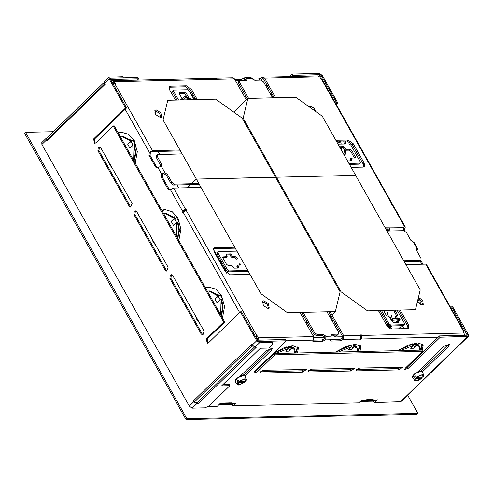 <?xml version="1.0" encoding="UTF-8"?>
<svg xmlns="http://www.w3.org/2000/svg" width="493" height="493" viewBox="0 0 493 493"><rect width="100%" height="100%" fill="white"/><g stroke="black" fill="none" stroke-linecap="round" stroke-linejoin="round"><path stroke-width="0.74" d="M130.694 139.328L131.594 140.93M134.232 145.614L135.193 147.308M174.312 216.741L175.218 218.344M177.856 223.027L178.811 224.722M217.931 294.155L218.837 295.757M221.474 300.434L222.429 302.135M398.88 328.813L398.96 328.48M400.408 327.075L401.351 328.757M403.958 328.695L402.288 325.731M342.758 336.774L331.579 337.039M325.066 337.187L313.893 337.452M186.021 419.605L25.266 134.521L24.65 133.221L25.519 132.327L186.909 418.754L186.021 419.605L415.895 414.293L416.961 414.194L417.891 413.344L186.909 418.754M25.519 132.327L53.324 131.68M407.674 395.213L417.891 413.344M307.281 322.453L305.642 322.49M401.777 325.744L398.609 328.819M314.392 334.679L313.172 335.862M307.453 325.713L309.099 325.676M312.845 108.953L312.537 109.249M333.41 323.137L335.055 323.1M335.16 326.237L336.799 326.2M336.842 329.219L338.481 329.182M342.333 336.016L337.563 336.127L336.158 335.123M333.213 335.191L335.659 336.941M332.122 320.844L333.761 320.801M331.019 318.891L332.658 318.854M276.462 177.246L355.638 175.391L420.196 289.958L415.494 309.678L367.531 310.806L341.02 291.813L276.462 177.246M403.428 321.393L404.5 320.351M355.613 175.348L276.437 177.203L243.141 118.11L247.843 98.39L295.806 97.269L322.317 116.256L355.613 175.348M233.744 112.077L247.843 98.39M226.737 273.159L213.377 249.44M178.725 187.95L177.055 184.986M159.824 154.408L158.154 151.443M187.463 187.747L190.631 184.672M191.604 183.729L196.35 179.125L275.525 177.27L340.084 291.838L335.382 311.558L287.413 312.679L260.902 293.692L196.35 179.125M329.891 316.888L330.963 315.84M331.937 314.904L335.382 311.558M226.928 273.319L213.377 249.273M275.501 177.221L196.325 179.076L163.029 119.984L167.725 100.27L215.694 99.142L242.205 118.129L275.501 177.221M187.389 187.747L190.557 184.672M191.53 183.729L196.325 179.076M178.823 187.95L177.153 184.986M159.923 154.401L158.253 151.437M154.771 112.848L156.589 111.079M181.794 99.937L182.299 99.352M192.948 97.515L194.162 96.727M118.092 132.759L121.432 132.192L128.605 134.318L134.269 140.554L137.331 151.702L135.211 163.134M121.95 132.192L118.258 133.048M107.554 159.843L109.545 164.551L112.392 168.433M161.71 210.166L165.05 209.605L172.223 211.731L177.887 217.968L180.956 229.116L178.83 240.547M165.568 209.605L161.877 210.462M151.172 237.256L153.163 241.964L156.01 245.841M205.334 287.579L208.668 287.018L215.842 289.144L221.505 295.375L224.574 306.523L222.448 317.96M209.186 287.018L205.495 287.875M194.79 314.67L196.781 319.378L199.628 323.254M397.814 350.652L408.309 345.094L417.836 342.869L423.216 344.872L422.125 350.535M335.388 352.119L345.883 346.554L355.41 344.336L360.784 346.339L359.982 351.54M273.449 353.253L283.721 347.916L292.978 345.796L298.357 347.799L297.556 353M345.254 140.98L345.883 143.968M346.074 150.242L344.829 156.207M389.661 227.982L389.187 230.995M154.623 110.876L155.178 110.789L159.504 113.217L161.063 117.507M156.145 109.853L160.872 112.768L161.667 117.161L160.508 117.593L155.788 114.672L154.993 110.284L156.145 109.853M262.221 301.827L262.775 301.741L267.095 304.169L268.66 308.458M263.743 300.798L268.469 303.719L269.264 308.107L268.106 308.544L263.379 305.623L262.584 301.235L263.743 300.798M418.181 298.425L421.675 301.322L422.643 304.853M418.452 297.267L422.748 300.527L423.247 304.501L422.088 304.933L417.331 301.969M309.709 107.227L314.059 110.34M308.963 106.691L310.134 106.242L313.831 108.022L316.081 111.788M326.126 336.405L325.152 337.348L322.508 335.443L323.476 334.5L326.126 336.405L325.762 339.745L322.749 341.193L322.021 339.905L313.203 340.108M322.021 339.905L325.029 338.445L325.762 339.745M330.119 311.681L343.744 335.856L343.448 339.326L340.435 340.78L339.708 339.492L330.895 339.695M339.708 339.492L342.715 338.032L343.448 339.326M420.8 350.116L422.766 344.274M358.374 351.577L360.34 345.741M295.948 353.043L297.914 347.201M259.688 80.168L259.035 79.016L262.054 77.574L262.787 78.874L260.6 80.149M241.995 80.581L241.348 79.435L244.368 77.986L245.095 79.287L242.913 80.562M235.592 80.877L239.697 80.778M265.388 85.11L266.824 84.71M186.107 95.71L184.752 96.209L186.064 96.69M190.218 92.678L191.444 91.895M113.914 83.859L113.254 82.688L112.25 82.46M215.355 78.387L215.872 78.276L217.777 79.841L216.735 79.866L214.831 78.301L112.607 80.698L111.523 81.172M216.445 79.355L114.222 81.746L112.607 80.698M183.304 211.731L182.928 211.066L181.886 211.09L185.91 209.155L186.637 210.449L186.218 210.456L256.921 335.93L257.438 335.918L256.471 336.861L255.639 336.929M186.218 210.456L182.613 212.378L181.886 211.09M256.921 335.93L255.325 336.38M361.794 335.431L361.406 339.005L359.976 339.406L360.365 339.03L360.463 334.944L361.505 334.92L361.794 335.431L464.018 333.04L464.32 335.32M384.817 227.181L405.308 226.965L393.42 205.871L392.329 205.63L391.602 204.336L392.693 204.583L392.317 205.606M392.021 204.33L321.319 78.855L321.997 79.108L392.693 204.583M247.381 98.84L238.76 83.539L238.649 81.783L239.616 80.84L239.727 82.596L238.76 83.539M246.278 80.482L245.933 79.459L246.907 78.51L247.018 80.267L246.438 80.482L239.616 80.84M274.188 97.774L263.7 79.163L262.787 78.874M403.145 230.669L403.662 227.655L385.329 228.086M419.549 261.272L421.096 260.113L419.549 261.272L404.235 261.629M342.715 338.032L342.771 336.799L328.64 311.712M337.07 335.098L338.623 333.946L337.07 335.098L330.988 335.24M322.508 335.443L316.266 335.585L313.61 333.687L301.587 312.346M256.471 336.861L257.562 338.796L257.432 340.115M185.251 210.653L184.524 210.11L182.928 211.066M199.357 184.468L173.474 185.072L170.818 183.174L166.461 175.434L163.799 173.542L164.884 172.593L167.429 174.491L166.461 175.434M160.983 166.159L156.281 157.372L156.17 155.615L157.144 154.673L157.249 156.429L156.281 157.372M180.456 150.92L151.554 151.597L150.451 152.084L150.082 155.431L149.04 155.455L155.585 167.065L156.62 167.041L150.082 155.431M237.034 266.072L236.874 266.725L237.638 268.075M239.123 265.105L239.05 264.458L240.023 263.515L240.06 264.1L239.087 265.043M240.06 264.1L240.276 265.006L237.811 265.197L238.791 267.982L234.434 268.155L231.87 265.468L228.228 265.554L226.46 264.285L222.972 258.092L222.898 256.921L227.119 256.625L226.244 254.031L230.601 253.864L232.394 256.107L231.427 257.05L232.308 257.685L234.391 257.636L236.338 259.219M231.427 257.05L229.633 254.807L226.429 254.881M226.225 257.371L222.799 257.71M354.467 158.019L350.806 151.437L349.044 150.174L345.402 150.26L342.832 147.573L340.004 147.641M350.837 160.847L350.153 159.103L351.121 158.161L355.342 157.859L355.268 156.694L351.78 150.501L350.806 151.437M336.368 141.189L347.004 140.943L352.304 144.739L363.212 164.089L363.791 167.01M349.451 164.416L359.046 164.187L360.401 163.103L360.328 161.932L350.88 145.158L349.112 143.894L338.038 144.153M398.714 310.072L407.464 325.608L408.05 328.529M379.986 310.51L388.009 324.758L389.778 326.021L403.305 325.707L404.661 324.622L404.587 323.451L397.075 310.109M213.475 248.719L235.235 248.139M236.905 251.103L218.22 251.541L216.865 252.626L216.938 253.796L226.392 270.565L228.154 271.834L248.318 271.36M169.222 87.199L185.38 86.75L190.68 90.546L195.789 99.611M194.15 99.648L189.257 90.971L187.488 89.701L173.967 90.022L172.612 91.106L172.679 92.277L177.061 100.048M397.29 320.832L398.067 322.293M394.992 310.159L397.783 315.113L397.82 315.699L396.286 315.871L396.323 316.457L395.355 317.393L395.959 318.466M395.355 317.393L395.318 316.808L396.286 315.871M393.901 310.892L396.662 315.791M190.224 99.74L188.905 99.74L188.018 99.105L185.479 94.594L183.71 93.325L179.199 93.43M181.06 99.666L180.604 99.937M114.222 81.746L115.313 83.681L114.789 83.693L152.522 150.655L179.945 150.014M157.144 154.673L182.127 153.884M160.644 165.112L161.612 164.169L157.249 156.429M161.612 164.169L161.722 165.925L157.094 168.051L155.585 167.065M170.818 183.174L171.792 182.231L167.429 174.491M171.792 182.231L174.442 184.129L173.474 185.072M198.845 183.556L174.442 184.129M182.274 210.714L170.387 189.614L173.604 188.073L201.027 187.426M257.438 335.918L258.529 337.853L313.566 336.565L299.947 312.383M313.61 333.687L314.583 332.75L303.066 312.315M314.583 332.75L317.233 334.648L316.266 335.585M323.476 334.5L317.233 334.648M330.563 340.102L331.074 341.002L330.439 340.762L330.963 339.622L331.222 334.519L331.801 334.303L330.988 335.092M338.044 334.162L331.801 334.303M338.623 333.946L338.512 332.19L327.001 311.755M464.018 333.04L462.927 331.105L463.445 331.093L425.718 264.131L405.905 264.593M420.517 260.329L403.724 260.723M421.096 260.113L420.985 258.357L416.628 250.617L416.517 248.86L417.67 248.897L416.708 250.758M417.67 248.897L414.034 242.445L410.811 240.294L406.448 232.554L403.798 230.656L386.999 231.051M321.319 78.855L320.801 78.868L319.71 76.933L264.667 78.221L275.667 97.737M244.368 77.986L245.372 77.586L250.573 77.469L254.764 80.285L261.007 80.137L263.656 82.035L272.543 97.811M248.614 98.372L239.727 82.596M215.872 78.276L232.887 77.882L234.495 78.929L246.303 99.882M232.394 256.107L233.275 256.742L235.358 256.693L237.306 258.283M347.473 160.897L351.99 160.755L351.121 158.161M351.78 150.501L350.012 149.231L346.369 149.317L343.8 146.631L339.504 146.76M335.856 140.283L347.972 140L353.271 143.796L364.179 163.152L364.395 166.659L363.236 167.096L351.127 167.38M348.945 163.503L360.401 163.103M400.193 310.035L408.438 324.665L408.654 328.178L407.495 328.609L391.892 328.979L386.586 325.177L378.347 310.547M381.465 310.479L388.983 323.815L390.746 325.084L404.661 324.622M249.988 274.324L230.268 274.786L224.962 270.99L214.061 251.633L213.845 248.127L215.003 247.689L234.723 247.227M217.838 251.683L217.906 252.854L227.359 269.628L229.128 270.891L247.813 270.454M175.422 100.085L169.802 90.12L169.586 86.608L170.744 86.176L186.348 85.807L191.654 89.609L197.268 99.574M173.579 90.164L173.653 91.334L178.54 100.011M383.548 310.43L386.339 315.378L389.248 316.617L391.793 321.134L393.562 322.404L398.554 322.286L398.942 322.139L398.868 320.968L397.9 321.911M396.323 316.457L397.37 318.312M398.683 320.641L398.868 320.968M192.067 99.697L191.019 98.773L189.873 98.797L188.992 98.169L186.446 93.652L184.678 92.382L179.686 92.499L179.144 93.029M180.623 99.968L180.617 99.013L181.757 98.988L180.789 99.931M179.686 92.499L179.298 92.647L179.372 93.818L181.917 98.329L181.757 98.988M149.04 155.455L149.311 152.208L152.522 150.655M113.199 84.143L114.789 83.693M312.876 340.515L313.382 341.415L312.753 341.181L313.277 340.034L313.566 336.565M258.831 340.133L258.529 337.853M405.308 226.965L404.198 230.699M463.679 332.436L464.123 331.345L426.39 264.384L425.718 264.131M464.123 331.345L463.445 331.093M262.054 77.574L263.059 77.173L264.667 78.221M263.059 77.173L318.096 75.885L319.71 76.933M417.879 299.676L418.206 300.255L419.247 300.231L419.987 299.51M421.49 301.057L419.66 302.838L420.683 304.649M418.206 300.255L419.414 299.085M339.708 141.109L338.599 143.007L337.551 141.164M340.49 141.177L338.599 143.007M388.102 228.019L387.621 231.032M389.143 227.994L388.663 231.007M340.46 141.09L341.242 144.079M341.581 147.604L341.458 150.223M343.689 141.016L344.317 144.005M344.558 149.693L343.818 154.408M344.73 140.992L345.359 143.981M345.556 150.254L344.502 155.628M420.122 261.062L421.897 264.217M422.939 264.193L420.8 260.403M325.152 337.348L325.029 338.445M291.381 345.907L288.966 351.17L285.841 351.244L288.96 351.158L292.01 348.218L294.882 349.759L294.691 353.068M285.841 351.244L288.886 348.292L288.159 346.998L273.214 353.481M275.827 353.512L288.886 348.292M265.567 361.862L266.491 360.001M292.01 348.218L291.283 346.924L294.155 348.471L294.882 349.759M351.386 349.697L348.274 349.784L351.386 349.697L353.709 345.464L356.581 347.004L357.308 348.298L357.117 351.608M348.274 349.784L351.318 346.825L350.591 345.538L335.505 352.113M338.253 352.051L351.318 346.825M351.392 349.71L354.436 346.752L357.308 348.298M354.436 346.752L353.709 345.464M416.234 342.986L413.818 348.249L410.7 348.317L413.812 348.237L416.862 345.291L419.734 346.838L419.543 350.147M410.7 348.317L413.744 345.365L413.017 344.077L397.931 350.652M400.68 350.585L413.744 345.365M416.862 345.291L416.135 344.003L419.007 345.544L419.734 346.838M290.753 347.442L291.283 346.924M286.482 346.967L286.421 347.318M348.908 345.507L348.847 345.858M415.605 344.515L416.135 344.003M411.335 344.046L411.273 344.397M293.323 347.238L293.372 347.633M297.624 346.936L295.073 353.062M291.135 346.314L293.945 348.163M287.93 346.567L287.739 347.06M264.957 362.46L265.191 361.27M355.749 345.778L355.798 346.172M360.05 345.476L357.499 351.601M353.567 344.847L356.371 346.702M353.808 344.447L353.179 345.975M350.357 345.106L350.172 345.599M418.175 344.311L418.224 344.712M422.476 344.015L419.925 350.135M415.993 343.387L418.797 345.236M412.783 343.639L412.598 344.139M420.893 353.043L417.854 356.051M263.496 362.91L262.763 364.586M331.074 341.002L340.435 340.78M313.382 341.415L322.749 341.193M161.396 177.388L161.667 174.14L162.813 174.017L162.437 177.363L161.396 177.388L167.94 188.998L168.982 188.973L162.437 177.363M162.813 174.017L163.799 173.542M161.766 174.041L164.773 172.593M220.439 314.392L220.069 299.769L217.025 302.727L214.849 298.85L217.031 302.72M214.843 298.857L217.888 295.899L218.929 295.874L214.849 298.85M207.343 291.153L208.761 291.012L217.888 295.899M208.761 291.012L209.802 290.987L218.929 295.874M220.069 299.769L221.104 299.744L222.608 307.644L221.049 315.477M171.231 221.443L173.413 225.307L171.225 221.443L174.269 218.485L175.305 218.461L171.231 221.443M163.725 213.74L165.143 213.598L174.269 218.485M173.4 225.313L176.445 222.355L176.821 236.979M165.143 213.598L166.184 213.574L175.305 218.461M176.445 222.355L177.486 222.331L178.99 230.237L177.431 238.064M127.613 144.03L129.788 147.894L127.601 144.03L131.064 141.614L132.937 144.942M127.601 144.03L130.645 141.072L131.686 141.047L131.064 141.614M120.107 136.327L121.524 136.185L130.645 141.072M129.782 147.9L132.827 144.942L133.196 159.566M121.524 136.185L122.566 136.16L131.686 141.047M132.827 144.942L133.868 144.924L135.365 152.824L133.813 160.65M221.819 300.219L221.394 300.483M178.201 222.805L177.77 223.076M134.577 145.398L134.151 145.663M205.593 288.041L209.451 287.025M221.178 299.917L222.46 298.924L221.628 299.732L223.126 307.94L221.339 315.988M222.46 298.924L220.279 295.054L218.399 296.385M210.061 290.981L219.385 295.782M161.969 210.628L165.827 209.611M177.554 222.503L178.842 221.511L178.01 222.318L179.507 230.527L177.72 238.575M178.842 221.511L176.66 217.641L174.775 218.978M166.443 213.574L175.767 218.374M118.351 133.215L122.209 132.204M133.936 145.09L135.224 144.098L134.386 144.911L135.883 153.113L134.102 161.162M135.224 144.098L133.042 140.228L131.156 141.565M122.825 136.16L132.149 140.961M256.921 339.202L257.691 339.184M112.57 83.021L113.427 83.003M156.62 167.041L157.612 167.934M168.982 188.973L169.968 189.873M170.387 189.614L169.45 189.984L167.94 188.998M245.095 79.287L245.933 79.459M245.372 77.586L246.907 78.51M190.243 92.721L191.457 91.92M194.353 97.066L193.484 97.09M195.08 98.36L193.441 98.397M194.026 99.426L195.099 98.384M265.554 85.412L267.064 85.135M270.94 94.964L271.951 93.812M267.761 89.319L269.018 88.604M187.328 99.808L188.036 99.13M192.06 95.944L193.274 95.149M187.457 98.107L186.619 98.125L187.198 97.645M191.309 94.613L192.535 93.83M186.619 98.125L185.892 96.838L186.471 96.351M190.581 93.325L191.808 92.542M267.372 88.635L268.882 88.364M273.042 95.747L272.031 96.899M266.479 87.051L267.915 86.645M246.531 99.666L246.186 99.672M272.13 97.072L273.245 96.098M265.752 85.757L267.188 85.357M272.315 94.459L271.304 95.605M184.752 96.209L181.652 99.222L183.23 99.906M183.149 99.839L182.786 99.851M245.372 98.23L246.907 99.303M241.348 79.435L234.865 79.583M259.035 79.016L252.687 79.17M360.821 335.579L361.505 334.92M360.636 338.703L361.018 339.381M185.91 209.155L184.937 210.098M260.526 371.71L260.002 372.85L260.631 373.084L302.77 372.098L306.313 369.51L263.539 370.261L260.526 371.71M356.766 369.454L356.242 370.594L356.87 370.835L399.01 369.842L402.553 367.254L359.779 368.006L356.766 369.454M308.649 370.582L308.119 371.722L308.754 371.962L350.893 370.97L354.43 368.382L311.662 369.134L308.649 370.582M138.699 78.886L137.972 77.598L109.884 78.251L110.611 79.546L138.699 78.886L137.43 80.119M104.202 84.285L46.508 140.289L45.781 139.001L103.475 82.997L104.202 84.285L105.015 84.266M46.508 140.289L47.451 140.271M291.418 76.507L292.688 75.281L320.154 74.634L321.214 75.392L336.774 103.006L337.81 102.982L322.256 75.367L319.427 73.346L291.961 73.987L289.311 76.557M103.475 82.997L104.362 82.978M292.688 75.281L291.961 73.987M439.54 335.899L440.267 337.187L468.35 336.318L468.233 334.445L452.679 306.831L451.637 306.856L467.235 335.172L439.54 335.899L407.545 366.958L408.272 368.253L440.267 337.187M408.272 368.253L404.624 369.46L405.147 368.326L422.6 351.38L421.872 350.092L274.133 353.555L256.68 370.496L257.401 371.784L274.86 354.843L274.133 353.555M405.166 368.308L407.545 366.958M374.335 400.673L373.712 401.277L374.44 402.571L400.963 401.733L468.35 336.318M232.838 403.989L232.215 404.593L232.936 405.881L358.836 402.935L361.745 400.113L363.304 400.076L361.782 400.969L361.036 400.797M251.781 346.197L251.054 344.909L193.361 400.914L194.088 402.202L251.781 346.197L252.786 346.172M251.054 344.909L251.868 344.89M286.279 340.799L285.552 339.504L257.463 340.164L258.19 341.452L286.279 340.799L254.283 371.858L256.68 370.496M260.452 371.784L302.043 370.81L305.13 369.288M356.692 369.528L398.282 368.554L401.37 367.032M308.575 370.656L350.166 369.682L353.253 368.16M243.499 375.401L271.292 348.268M420.899 371.247L448.685 344.114M229.424 402.935L231.174 404.026L235.845 403.058L232.936 405.881M207.917 406.472L217.333 406.25L220.242 403.428L221.801 403.391L220.285 404.285L219.539 404.106M370.927 399.62L372.677 400.717L377.348 399.743L374.44 402.571M422.6 351.38L274.86 354.843M254.283 371.858L253.759 372.998L257.401 371.784M194.088 402.202L195.647 402.165M231.174 404.026L232.086 403.545L231.457 402.886L225.215 403.034L221.887 404.248L220.285 404.285M372.677 400.717L373.589 400.23L372.954 399.57L366.712 399.718L363.384 400.932L361.782 400.969M244.898 376.042L271.384 350.332L272.173 348.619L266.701 350.443L239.851 376.504M422.291 371.888L448.778 346.178L449.567 344.465L444.094 346.283L417.251 372.344M335.924 103.826L336.774 103.006M451.637 306.856L450.787 307.681M345.008 155.677L344.669 155.079M336.281 104.467L337.81 102.982M375.37 400.187L373.589 400.23L373.232 399.595M233.873 403.502L232.086 403.545L231.728 402.904M98.292 147.401L97.928 150.747L129.184 206.228L130.7 207.208L132.093 203.399L100.837 147.925L99.327 146.939L98.292 147.401M99.845 147.025L99.333 147.376L98.97 150.722L130.226 206.203L131.218 207.097M134.275 211.263L133.911 214.609L165.173 270.09L166.683 271.076L168.082 267.268L136.82 211.787L135.31 210.807L134.275 211.263M135.834 210.893L135.316 211.238L134.953 214.591L166.215 270.065L167.201 270.959M170.264 275.131L169.9 278.477L201.162 333.958L202.672 334.938L204.071 331.13L172.809 275.655L171.299 274.669L170.264 275.131M171.823 274.755L171.305 275.106L170.942 278.453L202.198 333.934L203.19 334.827M193.829 401.746L189.324 406.121L192.153 408.149L205.051 407.847L209.075 405.912L229.923 385.674L221.597 385.871L260.378 348.224L268.703 348.027L272.58 344.262L272.438 342.425L259.54 342.727L256.711 340.706L240.424 311.804L208.428 342.863L207.393 343.325L206.247 338.993L223.699 322.052L113.199 125.943L95.747 142.884L94.711 143.346L93.565 139.014L125.561 107.955L126.602 107.93L110.315 79.028L110.506 78.239L123.404 77.937L122.677 76.649L109.163 77.179L109.28 79.053L125.561 107.955M113.199 125.943L114.24 125.918L224.74 322.028L207.288 338.968L207.91 343.214M272.438 342.425L271.711 341.138L258.813 341.439L257.753 340.681L241.465 311.779L240.424 311.804M126.602 107.93L94.607 138.989L95.229 143.229M109.163 77.179L104.51 81.696L105.058 84.346L46.983 140.727L46.736 140.283M189.324 406.121L41.893 144.467L46.397 140.092M259.54 342.727L254.887 347.251L251.621 344.447L251.153 344.903M46.188 138.607L46.964 137.849M46.428 138.077L41.776 142.594L41.893 144.467M229.923 385.674L229.196 384.386L222.978 384.534M254.887 347.251L256.342 347.214L198.266 403.594L196.806 403.625L192.153 408.149M254.333 347.164L197.539 402.306L196.078 402.337M194.384 402.196L196.806 403.625M197.539 402.306L198.266 403.594M224.74 322.028L223.699 322.052M244.072 381.372L244.522 382.463L238.008 382.617L237.01 381.206L238.865 381.163M239.173 381.49L245.674 381.335L244.929 378.981L239.173 381.49L238.174 380.072L237.01 381.206M416.4 377.219L422.353 374.618L423.77 375.191L423.111 377.163L416.56 377.336L415.574 375.919L414.41 377.046L415.408 378.464L416.154 380.818L421.909 378.31L415.408 378.464M421.909 378.31L421.472 377.219M416.265 377.003L414.41 377.046M371.525 400.31L364.623 400.47M230.021 403.625L223.126 403.785M373.823 401.173L360.321 401.487M232.32 404.488L218.824 404.802M390.943 319.624L392.138 318.872L392.779 320.24L400.082 319.63L398.997 320.635L397.025 320.998L395.355 322.36M389.643 327.518L389.162 327.974M392.311 325.965L389.772 328.356M386.327 324.714L387.473 323.796M386.74 322.502L385.594 323.42M396.212 321.646L396.532 322.33M392.779 320.24L392.2 320.493L391.559 319.125M391.67 320.918L392.2 320.493M392.138 318.872L399.385 318.429M398.134 318.231L398.769 319.6M390.992 316.204L391.799 315.002L391.596 317.042L390.838 317.313L389.384 316.857M388.299 315.988L387.319 312.297M391.547 325.984L390.031 327.444L388.755 327.679M391.584 326.046L387.634 326.625M416.505 343.492L416.868 344.132M421.336 349.346L420.973 348.699M244.232 374.686L242.685 373.749M421.632 370.533L420.085 369.596M112.262 82.479L113.07 82.46M262.677 78.954L263.521 78.935M244.99 79.367L245.828 79.348M244.744 97.115L245.816 96.073M239.66 312.55L183.002 212.002M438.197 337.206L361.406 339.005M161.242 166.135L164.884 172.593M173.604 188.073L185.491 209.168M326.052 336.269L331.259 336.146M343.744 335.856L360.753 335.456M416.992 248.651L413.356 242.192M404.636 226.712L392.748 205.618M252.188 78.516L246.981 78.64M234.495 78.929L217.487 79.33M149.311 152.208L125.154 109.335M360.365 339.03L343.35 339.424M313.184 340.133L286.26 340.762M403.397 227.661L403.712 228.21M330.871 339.72L325.663 339.843M288.497 347.596L290.734 347.547M350.924 346.135L353.161 346.08M413.35 344.675L415.587 344.619M161.667 174.14L158.025 167.682M218.3 296.435L220.18 299.769M174.682 219.028L176.556 222.355M194.55 98.914L194.951 99.629M187.063 99.814L187.938 98.964M183.402 99.9L186.126 97.257M245.748 98.52L246.685 97.608M417.09 248.645L416.283 249.433M416.369 250.037L417.201 250.019M403.792 228.111L404.839 228.086M149.404 152.109L150.451 152.084M364.179 163.152L363.212 164.089M353.271 143.796L352.304 144.739M347.972 140L347.004 140.943M360.019 163.245L359.046 164.187M355.268 156.694L354.301 157.631M350.012 149.231L349.044 150.174M346.369 149.317L345.402 150.26M345.488 148.683L344.515 149.625M344.687 147.265L343.72 148.208M343.8 146.631L342.832 147.573M351.959 160.17L351.269 160.835M351.158 158.746L350.184 159.689M408.438 324.665L407.464 325.608M404.272 324.764L403.305 325.707M390.746 325.084L389.778 326.021M388.983 323.815L388.009 324.758M215.003 247.689L214.03 248.632M229.128 270.891L228.154 271.834M227.359 269.628L226.392 270.565M217.906 252.854L216.938 253.796M191.654 89.609L190.68 90.546M186.348 85.807L185.38 86.75M170.744 86.176L169.771 87.113M173.653 91.334L172.679 92.277M397.783 315.113L397.093 315.785M223.286 256.779L222.744 257.303M238.754 267.397L238.064 268.069M237.848 265.782L236.874 266.725M240.239 264.421L239.549 265.092M236.424 257.648L235.451 258.591M236.239 257.328L235.272 258.264M235.358 256.693L234.391 257.636M233.275 256.742L232.308 257.685M231.482 254.493L230.514 255.436M230.601 253.864L229.633 254.807M226.441 253.963L226.17 254.222M226.928 256.693L225.954 257.636M184.678 92.382L183.71 93.325M186.446 93.652L185.479 94.594M180.617 99.013L180.346 99.278M191.9 99.407L191.592 99.709M191.019 98.773L190.051 99.715M189.873 98.797L188.905 99.74M188.992 98.169L188.018 99.105M260.125 372.19L260.631 373.084M356.365 369.935L356.87 370.835M308.248 371.063L308.754 371.962M320.154 74.634L318.737 76.008M223.169 403.755L221.388 403.792M364.666 400.439L362.885 400.476M400.347 401.961L467.734 336.546M321.214 75.392L319.68 76.883M466.366 335.271L467.191 334.47M448.051 344.884L448.778 346.178M270.657 349.038L271.384 350.332M350.166 369.682L350.893 370.97M398.282 368.554L399.01 369.842M302.043 370.81L302.77 372.098M98.97 150.722L97.928 150.747M134.953 214.591L133.911 214.609M170.942 278.453L169.9 278.477M104.621 83.57L109.28 79.053M256.711 340.706L252.059 345.223M207.288 338.968L206.247 338.993M202.198 333.934L201.162 333.958M94.607 138.989L93.565 139.014M166.215 270.065L165.173 270.09M130.226 206.203L129.184 206.228M244.922 376.091L243.419 375.475L237.515 377.909L235.216 381.564L235.266 380.158L237.004 378.168L241.089 375.869L243.308 375.401L244.922 376.091L246.371 379.351L246.26 380.386M243.382 375.432L244.06 375.524M239 381.372L244.959 378.772L246.371 379.351L245.717 381.317M238.193 384.934L237.25 384.491L237.842 382.5M238.008 382.617L238.76 384.971L244.51 382.463M235.173 380.534L238.329 377.231L243.24 375.432M420.812 371.321L414.909 373.756L412.61 377.41L412.666 376.005L414.397 374.014L418.483 371.71L420.708 371.247L422.316 371.938L420.812 371.321M412.567 376.375L415.728 373.072L420.634 371.278M415.593 380.781L414.644 380.337L415.235 378.347M422.316 371.938L423.77 375.191L423.66 376.233M423.068 377.182L422.322 374.828L416.573 377.336M420.782 371.272L421.46 371.371M379.043 311.434L381.699 316.5M386.413 324.875L388.059 324.832M399.915 319.569L399.275 318.201M267.896 88.53L268.962 88.506M272.302 97.386L273.381 96.345M271.144 95.328L272.222 94.286M237.811 265.197L236.837 266.14M227.119 256.625L226.145 257.562M181.954 98.914L180.98 99.857M241.921 375.611L241.515 374.89M235.216 381.564L237.25 384.491L238.692 385.002L244.546 382.451M421.946 378.297L418.317 380.356L415.741 380.836L414.644 380.337L412.61 377.41M419.321 371.457L418.908 370.736M388.25 325.109L386.567 325.152M400.082 319.63L399.441 318.262M391.596 317.042L390.197 318.305"/></g></svg>
